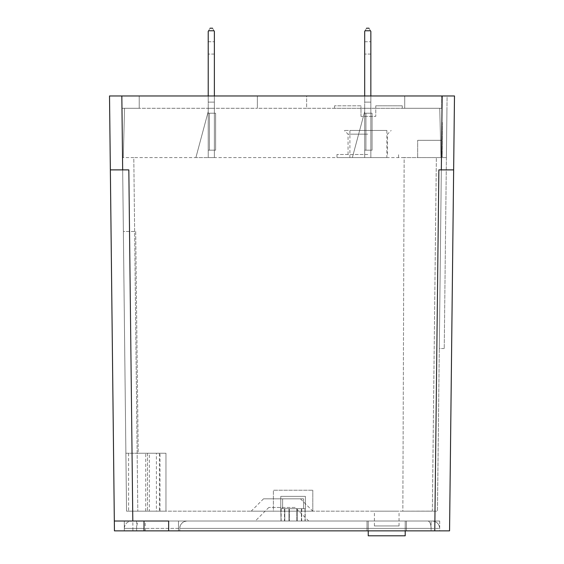 <?xml version="1.0" encoding="UTF-8"?>
<svg xmlns="http://www.w3.org/2000/svg" width="564" height="564" viewBox="0 0 564 564"><rect width="100%" height="100%" fill="white"/><g stroke="black" fill="none" stroke-linecap="round" stroke-linejoin="round"><path stroke-width="0.42" stroke-dasharray="2.82 2.11" d="M386.862 130.46L349.906 130.46L386.862 130.46L386.862 157.567L349.906 157.567L386.862 157.567M367.77 130.46L344.357 130.46L367.77 130.46M375.772 108.281L334.501 108.281L375.772 108.281L375.772 116.381L360.988 116.381L375.772 116.381L375.772 108.281L402.266 108.281L375.772 108.281L375.772 105.82L402.266 105.82L375.772 105.82L375.772 108.281M360.988 116.381L360.988 108.281L360.988 116.381M364.689 150.172L364.689 157.567L364.689 150.172L364.689 157.567L364.689 150.172L364.689 157.567L370.844 157.567L370.844 150.172L370.844 157.567L364.689 157.567L364.689 108.281L364.689 150.172L364.689 108.281L370.844 108.281L370.844 150.172L370.844 108.281L364.689 108.281L364.689 157.567L370.844 157.567L370.844 113.209L370.844 157.567L352.366 157.567L364.689 157.567L352.366 157.567L364.689 157.567L364.689 113.209L364.689 157.567L364.689 150.172L370.844 150.172L370.844 108.281L370.844 150.172L370.844 113.209L370.844 150.172L372.078 150.172L372.078 113.209L370.844 113.209L372.078 113.209L372.078 150.172L370.844 150.172L370.844 157.567L364.689 157.567L370.844 157.567L370.844 150.172L364.689 150.172L365.916 150.172L365.916 113.209L365.916 150.172L364.689 150.172L364.689 157.567L364.689 111.58L352.366 157.567L364.689 111.58L352.366 157.567L364.689 111.58L364.689 113.209L364.689 108.281L370.844 108.281L364.689 108.281L364.689 102.119L370.844 102.119L370.844 108.281L370.844 31.401L370.844 113.209L364.689 113.209L370.844 113.209L370.844 31.401L370.485 30.773L365.049 30.773L370.485 30.773L370.844 31.401L370.485 30.773C368.518 27.361 368.518 27.361 370.485 30.773C368.518 27.361 368.518 27.361 370.485 30.773L365.049 30.773C367.016 27.361 367.016 27.361 365.049 30.773C367.016 27.361 367.016 27.361 365.049 30.773C367.016 27.361 367.016 27.361 365.049 30.773L364.689 31.401L364.689 102.119L370.844 102.119L364.689 102.119L364.689 113.209L365.916 113.209L364.689 113.209L364.689 157.567L364.689 150.172L370.844 150.172L370.844 113.209L370.844 150.172L365.916 150.172L372.078 150.172L370.844 150.172L370.844 157.567L364.689 157.567L370.844 157.567L370.844 150.172L364.689 150.172L365.916 150.172L365.916 113.209L370.844 113.209L365.916 113.209L365.916 150.172L364.689 150.172M208.215 150.172L208.215 157.567L208.215 150.172L208.215 157.567L208.215 150.172L208.215 157.567L214.376 157.567L214.376 150.172L214.376 157.567L208.215 157.567L208.215 108.281L208.215 150.172L208.215 108.281L214.376 108.281L214.376 150.172L214.376 108.281L208.215 108.281L208.215 157.567L214.376 157.567L214.376 113.209L214.376 157.567L195.898 157.567L208.215 157.567L195.898 157.567L208.215 157.567L208.215 113.209L208.215 157.567L208.215 150.172L214.376 150.172L214.376 108.281L214.376 150.172L214.376 113.209L214.376 150.172L215.61 150.172L215.61 113.209L214.376 113.209L215.61 113.209L215.61 150.172L214.376 150.172L214.376 157.567L208.215 157.567L214.376 157.567L214.376 150.172L208.215 150.172L209.448 150.172L209.448 113.209L209.448 150.172L208.215 150.172L208.215 157.567L208.215 111.58L195.898 157.567L208.215 111.58L195.898 157.567L208.215 111.58L208.215 113.209L208.215 108.281L214.376 108.281L208.215 108.281L208.215 102.119L214.376 102.119L214.376 108.281L214.376 31.401L214.376 113.209L208.215 113.209L214.376 113.209L214.376 31.401L214.017 30.773L208.581 30.773L214.017 30.773L214.376 31.401L214.017 30.773C212.05 27.361 212.05 27.361 214.017 30.773C212.05 27.361 212.05 27.361 214.017 30.773L208.581 30.773C210.548 27.361 210.548 27.361 208.581 30.773C210.548 27.361 210.548 27.361 208.581 30.773C210.548 27.361 210.548 27.361 208.581 30.773L208.215 31.401L208.215 102.119L214.376 102.119L208.215 102.119L208.215 113.209L209.448 113.209L208.215 113.209L208.215 157.567L208.215 150.172L214.376 150.172L214.376 113.209L214.376 150.172L209.448 150.172L215.61 150.172L214.376 150.172L214.376 157.567L208.215 157.567L214.376 157.567L214.376 150.172L208.215 150.172L209.448 150.172L209.448 113.209L214.376 113.209L209.448 113.209L209.448 150.172L208.215 150.172M124.545 108.281L123.283 157.567L124.545 108.281L121.972 108.281L122.536 157.567L123.283 157.567L122.536 157.567L121.972 108.281L257.36 108.281L124.545 108.281M417.663 140.316L441.661 140.316L417.663 140.316L441.661 140.316L417.663 140.316L417.663 157.567L417.663 140.316L417.663 157.567L441.464 157.567L440.999 157.567L441.464 157.567L442.028 108.281L441.464 157.567L417.663 157.567L417.663 140.316M439.737 108.281L440.999 157.567L439.737 108.281L442.028 108.281L257.36 108.281L257.36 95.965L306.64 95.965L306.64 108.281L439.737 108.281M442.303 122.381L442.303 157.567L442.303 122.381M446.399 157.567L446.956 108.281L446.399 157.567L441.464 157.567L441.661 140.316L441.464 157.567L417.663 157.567L441.464 157.567L441.661 140.316L441.464 157.567L404.155 157.567L446.399 157.567M441.69 108.281L404.726 108.281L441.69 108.281L404.726 108.281L441.69 108.281L441.69 95.965L404.726 95.965L441.69 95.965L404.726 95.965L441.69 95.965L441.69 108.281M139.223 108.281L121.972 108.281L139.223 108.281L139.223 95.965L139.223 108.281M442.028 108.281L442.162 95.965L447.097 95.965L444.235 348.531L447.097 95.965L442.162 95.965L442.028 108.281M306.64 108.281L257.36 108.281L257.36 95.965L257.36 108.281L257.36 95.965L306.64 95.965L306.64 108.281M121.972 95.965L121.972 108.281L121.972 95.965L139.223 95.965L121.972 95.965M367.77 157.567L336.969 157.567L367.77 157.567M404.155 157.567L133.795 157.567L404.155 157.567L402.844 511.16L432.355 511.125L436.36 157.567L432.355 511.125L429.895 511.16L402.844 511.16L429.895 511.16L402.844 511.16L404.155 157.567M133.795 157.567L122.536 157.567L133.795 157.567L137.806 511.16L133.795 157.567M367.77 134.154L348.051 134.154L367.77 134.154M367.77 154.487L336.969 154.487L367.77 154.487M404.726 108.281L404.726 95.965L404.726 108.281M444.235 348.531L439.3 348.531L441.464 157.567L439.3 348.531L444.235 348.531M440.999 157.567L441.464 157.567L442.162 95.965L441.464 157.567L440.999 157.567M121.838 95.965L442.162 95.965L121.838 95.965L122.536 157.567L123.283 157.567L122.536 157.567L121.838 95.965L122.67 169.884L110.354 169.884L128.832 169.884L110.354 169.884L109.515 95.965L454.485 95.965L453.646 169.884L438.862 169.884L453.646 169.884L449.557 530.872L434.774 530.872L438.862 169.884L441.33 169.884L442.169 95.965M439.701 521.016L178.506 521.016L178.506 530.872L439.701 530.872L124.299 530.872L431.079 530.872L144.01 530.872L178.506 530.872L178.506 521.016L124.299 521.016L439.701 521.016L439.701 530.872L431.079 530.872L439.701 530.872L439.701 521.016M160.662 521.016L428.013 521.016L160.662 521.016M432.306 521.016L428.013 521.016L432.306 521.016C436.769 521.489 439.229 523.949 439.701 528.405C439.229 523.949 436.769 521.489 432.306 521.016M136.622 521.016L136.622 530.872L136.622 528.405L124.299 528.405L124.299 521.016L124.299 530.872L124.299 528.405L144.01 528.405L144.01 521.016L114.33 521.016M156.404 511.16L128.613 511.16L159.415 511.16L156.404 511.16L156.404 453.252L149.326 453.252L149.326 511.16M160 511.16L160 453.252M374.404 525.944L399.044 525.944L374.404 525.944L374.404 511.16L399.044 511.16L374.404 511.16M300.478 498.837L263.522 498.837L300.478 498.837L312.801 511.16L251.199 511.16L312.801 511.16L273.378 511.16L273.378 490.215L312.801 490.215L273.378 490.215L312.801 490.215L273.378 490.215L273.378 511.16L312.801 511.16L273.378 511.16L312.801 511.16L312.801 490.215L312.801 511.16M145.738 511.16L145.738 453.252L149.326 453.252M135.691 231.487L138.208 453.252L165.964 453.252L165.964 511.16L147.486 511.16L165.964 511.16L165.964 453.252L125.885 453.252L126.54 511.16L147.486 511.16L126.54 511.16L122.536 157.567L126.54 511.16L137.806 511.16L126.54 511.16L123.368 231.487L135.691 231.487L138.208 453.252L125.885 453.252L123.368 231.487L135.691 231.487M145.738 453.252L156.404 453.252M441.464 157.567L437.46 511.16L429.895 511.16L437.46 511.16L441.464 157.567M402.844 511.16L137.806 511.16L402.844 511.16M144.01 521.016L168.65 521.016L168.65 530.872M110.354 169.884L114.443 530.872L132.921 530.872L128.832 169.884L122.67 169.884M144.01 530.872L144.01 528.405L179.74 528.405L179.74 530.872L179.74 528.405A7.395 7.395 0 0 1 187.135 521.016C182.673 521.489 180.212 523.949 179.74 528.405L431.079 528.405L431.079 530.872L431.079 521.016L431.079 528.405C430.882 523.949 429.86 521.489 428.013 521.016C429.86 521.489 430.882 523.949 431.079 528.405L136.622 528.405C136.812 523.949 137.835 521.489 139.682 521.016M453.646 169.884L441.33 169.884M132.921 530.872L434.774 530.872M406.433 530.872L367.009 530.872L406.433 530.872L406.433 521.016L406.433 530.872M367.009 530.872L367.009 521.016L367.009 530.872M367.009 521.016L406.433 521.016L367.009 521.016M124.299 528.405C124.771 523.949 127.231 521.489 131.694 521.016C127.231 521.489 124.771 523.949 124.299 528.405M405.206 530.872L405.206 521.016L405.206 535.8L368.243 535.8L368.243 521.016L405.206 521.016L368.243 521.016L368.243 530.872M360.988 105.82L334.501 105.82L360.988 105.82L360.988 108.281L360.988 105.82M295.169 507.466L268.831 507.466L295.169 507.466L308.719 521.016L255.28 521.016L308.719 521.016M282.613 508.693L303.559 508.693L282.613 508.693L282.613 498.837L303.559 498.837L282.613 498.837L303.559 498.837L282.613 498.837L282.613 508.693L303.559 508.693L282.613 508.693M281.168 508.693L305.406 508.693L280.766 508.693L281.168 508.693L281.168 521.016L284.475 521.016L284.475 508.693M297.207 508.693L297.207 521.016L297.207 508.693M288.972 521.016L288.972 508.693L288.972 521.016L297.207 521.016L288.972 521.016M305.187 508.693L305.187 521.016L301.521 521.016L301.521 508.693M301.705 508.693L301.705 521.016L305.011 521.016L305.011 508.693M280.992 508.693L280.992 521.016L284.651 521.016L284.651 508.693M301.521 521.016L305.187 521.016M281.168 521.016L284.475 521.016M284.651 521.016L280.992 521.016M305.011 521.016L301.705 521.016M305.406 496.376L280.766 496.376L305.406 496.376L305.406 508.693L305.406 496.376L280.766 496.376L305.406 496.376M284.799 508.693L289.339 508.693L284.799 508.693L284.799 521.016L281.048 521.016L280.766 508.693L281.048 521.016L284.799 521.016L284.799 508.693L281.048 508.693L284.799 508.693M289.339 508.693L289.339 521.016L296.833 521.016L296.833 508.693L301.38 508.693L296.833 508.693L296.833 521.016L289.339 521.016L289.339 508.693L296.833 508.693L289.339 508.693M301.38 508.693L301.38 521.016L305.124 521.016L305.124 508.693L305.124 521.016L301.38 521.016L301.38 508.693L305.124 508.693L301.38 508.693M289.339 521.016L296.833 521.016L289.339 521.016M281.048 521.016L284.799 521.016L281.048 521.016M305.124 521.016L301.38 521.016L305.124 521.016M370.844 54.073L370.844 41.75L370.844 54.073L370.844 41.75L370.844 54.073L364.689 54.073L364.689 41.75L364.689 54.073L364.689 41.75L364.689 54.073L370.844 54.073M364.689 95.965L364.689 31.401L365.049 30.773L364.689 31.401L364.689 102.119L370.844 102.119L370.844 95.965M372.078 113.209L370.844 113.209L372.078 113.209L370.844 113.209L372.078 113.209L372.078 150.172L370.844 150.172L370.844 113.209L364.689 113.209L364.689 108.281L364.689 113.209L370.844 113.209L370.844 108.281L370.844 150.172L365.916 150.172L372.078 150.172L372.078 113.209L364.689 113.209L372.078 113.209M364.689 102.119L370.844 102.119L364.689 102.119M370.485 30.773C368.518 27.361 368.518 27.361 370.485 30.773M372.078 150.172L370.844 150.172L372.078 150.172M214.376 54.073L214.376 41.75L214.376 54.073L214.376 41.75L214.376 54.073L208.215 54.073L208.215 41.75L208.215 54.073L208.215 41.75L208.215 54.073L214.376 54.073M208.215 95.965L208.215 31.401L208.581 30.773L208.215 31.401L208.215 102.119L214.376 102.119L214.376 95.965M215.61 113.209L214.376 113.209L215.61 113.209L214.376 113.209L215.61 113.209L215.61 150.172L214.376 150.172L214.376 113.209L208.215 113.209L208.215 108.281L208.215 113.209L214.376 113.209L214.376 108.281L214.376 150.172L209.448 150.172L215.61 150.172L215.61 113.209L208.215 113.209L215.61 113.209M208.215 102.119L214.376 102.119L208.215 102.119M214.017 30.773C212.05 27.361 212.05 27.361 214.017 30.773M215.61 150.172L214.376 150.172L215.61 150.172M147.486 453.252L147.486 511.16L147.486 453.252M145.244 530.872L145.244 521.016M431.079 528.405L439.701 528.405L431.079 528.405M349.906 130.46L349.906 157.567M387.482 154.487L387.482 134.154L391.176 130.46M348.051 154.487L348.051 134.154L344.357 130.46M398.565 157.567L398.565 154.487M336.969 157.567L336.969 154.487M399.044 525.944L399.044 511.16M263.522 498.837L251.199 511.16M128.613 453.252L128.613 511.16M159.415 453.252L159.415 511.16M334.501 108.281L334.501 105.82M402.266 108.281L402.266 105.82M268.831 507.466L255.28 521.016M303.559 508.693L303.559 498.837L303.559 508.693M280.766 496.376L280.766 508.693L280.766 496.376M364.689 41.75L370.844 41.75L364.689 41.75M208.215 41.75L214.376 41.75L208.215 41.75"/><path stroke-width="0.85" d="M122.67 169.884L128.832 169.884L132.808 521.016L114.33 521.016L110.354 169.884L122.67 169.884L121.831 95.965L109.515 95.965L110.354 169.884M434.774 530.872L438.862 169.884L453.646 169.884L449.557 530.872L168.65 530.872L168.65 521.016L132.808 521.016M121.831 95.965L454.485 95.965L453.646 169.884M168.65 530.872L114.443 530.872L114.33 521.016M368.243 530.872L368.243 535.8L405.206 535.8L405.206 530.872M364.689 95.965L364.689 31.401L365.049 30.773L370.485 30.773L370.844 31.401L370.844 95.965M365.049 30.773C367.016 27.361 367.016 27.361 365.049 30.773M370.485 30.773C368.518 27.361 368.518 27.361 370.485 30.773M208.215 95.965L208.215 31.401L208.581 30.773L214.017 30.773L214.376 31.401L214.376 95.965M208.581 30.773C210.548 27.361 210.548 27.361 208.581 30.773M214.017 30.773C212.05 27.361 212.05 27.361 214.017 30.773M442.169 95.965L441.33 169.884M144.01 530.872L144.01 521.016M366.537 28.2L368.997 28.2L366.537 28.2M210.069 28.2L212.529 28.2L210.069 28.2"/></g></svg>
